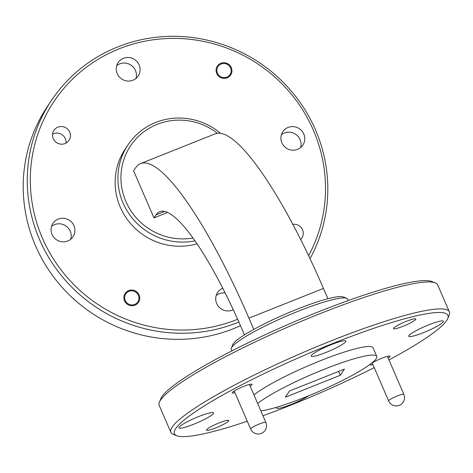 <?xml version="1.0" encoding="UTF-8"?>
<svg xmlns="http://www.w3.org/2000/svg" width="473" height="473" viewBox="0 0 473 473"><rect width="100%" height="100%" fill="white"/><g stroke="black" fill="none" stroke-linecap="round" stroke-linejoin="round"><path stroke-width="0.71" d="M340.282 375.302L285.361 397.196L289.506 390.988L344.427 369.094L340.282 375.302L338.603 371.417M192.925 238.049A60.68 58.8 -146.3 0 1 122.466 164.551A60.68 58.8 -146.3 0 1 217.432 133.303M253.788 329.385L248.922 318.146A213.601 43.894 -111.7 0 0 140.528 163.611A213.601 43.894 -111.7 0 0 135.597 167.838L133.599 170.83L153.973 217.905L167.56 212.489M220.649 133.398A63.382 61.413 33.7 0 0 127.97 144.874A63.382 61.413 33.7 0 0 129.324 214.245A63.382 61.413 33.7 0 0 194.917 240.863M196.969 243.843A63.382 61.413 -146.3 0 1 128.029 220.436A63.382 61.413 -146.3 0 1 125.197 149.03L127.97 144.874M237.617 319.245A149.007 144.395 -146.3 0 1 42.765 238.954A149.007 144.395 -146.3 0 1 118.924 48.902A149.007 144.395 -146.3 0 1 313.374 130.217A149.007 144.395 -146.3 0 1 308.591 255.739M309.992 258.678A151.709 147.008 33.7 0 0 315.456 129.797A151.709 147.008 33.7 0 0 189.98 37.237A151.709 147.008 33.7 0 0 51.368 100.542A151.709 147.008 33.7 0 0 63.429 278.065A151.709 147.008 33.7 0 0 238.859 322.03M240.455 325.643A151.709 147.008 -146.3 0 1 61.419 286.543A151.709 147.008 -146.3 0 1 47.3 106.638L51.368 100.542M67.728 240.999A12.056 11.683 -146.3 0 1 53.869 237.399A12.056 11.683 -146.3 0 1 52.958 223.345A12.056 11.683 -146.3 0 1 69.466 220.323A12.056 11.683 -146.3 0 1 73.008 236.737A12.056 11.683 -146.3 0 1 67.728 240.999M297.582 149.367A12.056 11.683 -146.3 0 1 283.723 145.761A12.056 11.683 -146.3 0 1 282.813 131.713A12.056 11.683 -146.3 0 1 299.326 128.691A12.056 11.683 -146.3 0 1 302.862 145.099A12.056 11.683 -146.3 0 1 297.582 149.367M233.254 309.72A12.056 11.683 -146.3 0 1 232.385 310.111A12.056 11.683 -146.3 0 1 218.532 306.51A12.056 11.683 -146.3 0 1 217.615 292.456A12.056 11.683 -146.3 0 1 222.765 288.246M132.919 80.25A12.056 11.683 -146.3 0 1 119.06 76.65A12.056 11.683 -146.3 0 1 118.149 62.602A12.056 11.683 -146.3 0 1 134.663 59.574A12.056 11.683 -146.3 0 1 138.205 75.987A12.056 11.683 -146.3 0 1 132.919 80.25M65.032 143.567A9.034 8.756 -146.3 0 1 53.963 130.335A9.034 8.756 -146.3 0 1 66.338 128.071A9.034 8.756 -146.3 0 1 65.032 143.567M292.781 224.344A9.034 8.756 -146.3 0 1 300.651 239.545M227.164 77.85A8.023 7.775 -146.3 0 1 217.338 66.102A8.023 7.775 -146.3 0 1 228.323 64.092A8.023 7.775 -146.3 0 1 227.164 77.85M134.971 305.18A8.023 7.775 -146.3 0 1 125.138 293.431A8.023 7.775 -146.3 0 1 136.129 291.421A8.023 7.775 -146.3 0 1 134.971 305.18M65.989 143.112A9.034 8.756 33.7 0 0 52.58 134.155M116.719 65.646A12.056 11.683 -146.3 0 1 130.962 65.114A12.056 11.683 -146.3 0 1 135.934 78.477M216.185 295.507A12.056 11.683 -146.3 0 1 225.172 292.994M281.376 134.758A12.056 11.683 -146.3 0 1 295.625 134.231A12.056 11.683 -146.3 0 1 300.597 147.594M51.522 226.396A12.056 11.683 -146.3 0 1 65.771 225.863A12.056 11.683 -146.3 0 1 70.743 239.226M140.528 163.611L215.061 133.894A213.601 43.894 68.3 0 1 323.461 288.429L327.919 298.735M153.973 217.905L155.972 214.913A161.819 33.252 68.3 0 1 159.703 211.709A161.819 33.252 68.3 0 1 241.821 328.782L244.446 334.854M346.561 298.268L343.067 296.926A60.68 8.319 156.6 0 0 285.065 314.214A60.68 8.319 156.6 0 0 232.757 344.657L231.344 348.128A63.382 8.685 -23.4 0 1 285.982 316.331A63.382 8.685 -23.4 0 1 346.561 298.268A63.382 8.685 -23.4 0 1 347.596 299.131L348.217 300.556M231.882 350.895L231.262 349.47A63.382 8.685 -23.4 0 1 231.344 348.128M435.195 282.83L431.707 281.488A149.007 20.422 156.6 0 0 289.281 323.946A149.007 20.422 156.6 0 0 160.826 398.704L159.419 402.168A151.709 20.788 -23.4 0 1 290.191 326.057A151.709 20.788 -23.4 0 1 435.195 282.83A151.709 20.788 -23.4 0 1 437.679 284.888L449.35 311.861A151.709 20.788 156.6 0 0 301.863 353.029A151.709 20.788 156.6 0 0 170.889 432.363A151.709 20.788 156.6 0 0 173.372 434.421L176.867 435.763A149.007 20.422 -23.4 0 1 303.069 355.82A149.007 20.422 -23.4 0 1 447.742 318.548A149.007 20.422 -23.4 0 1 446.642 320.558A149.007 20.422 -23.4 0 1 388.966 359.935M170.889 432.363L159.218 405.391A151.709 20.788 -23.4 0 1 159.419 402.168M447.742 318.548L449.155 315.077A151.709 20.788 156.6 0 0 449.35 311.861M374.214 367.61A149.007 20.422 -23.4 0 1 262.964 415.755M247.273 421.254A149.007 20.422 -23.4 0 1 176.867 435.763M253.948 394.92A67.426 9.241 -23.4 0 1 321.516 360.278A67.426 9.241 -23.4 0 1 373.061 347.785L376.774 356.364A67.426 9.241 156.6 0 0 325.229 368.863A67.426 9.241 156.6 0 0 257.661 403.499M198.843 416.5A18.879 2.59 -23.4 0 1 213.577 412.882A18.879 2.59 -23.4 0 1 197.282 422.756A18.879 2.59 -23.4 0 1 178.93 427.876A18.879 2.59 -23.4 0 1 198.843 416.5M428.698 324.868A18.879 2.59 -23.4 0 1 443.438 321.25A18.879 2.59 -23.4 0 1 427.137 331.118A18.879 2.59 -23.4 0 1 408.784 336.244A18.879 2.59 -23.4 0 1 428.698 324.868M331.106 344.716A18.879 2.59 -23.4 0 1 345.846 341.092A18.879 2.59 -23.4 0 1 329.545 350.966A18.879 2.59 -23.4 0 1 311.193 356.092A18.879 2.59 -23.4 0 1 331.106 344.716M308.473 395.86A18.879 2.59 -23.4 0 1 289.47 405.107A18.879 2.59 -23.4 0 1 276.516 408.033A18.879 2.59 -23.4 0 1 276.823 407.188M219.318 422.832A12.138 1.661 -23.4 0 1 228.595 420.337A12.138 1.661 -23.4 0 1 218.313 426.853A12.138 1.661 -23.4 0 1 206.535 429.886A12.138 1.661 -23.4 0 1 219.318 422.832M406.372 321.309A12.138 1.661 -23.4 0 1 415.649 318.814A12.138 1.661 -23.4 0 1 405.367 325.329A12.138 1.661 -23.4 0 1 393.583 328.363A12.138 1.661 -23.4 0 1 406.372 321.309M372.955 364.689A10.79 1.478 -23.4 0 1 370.3 364.582A10.79 1.478 -23.4 0 1 381.67 358.309A10.79 1.478 -23.4 0 1 389.912 356.098A10.79 1.478 -23.4 0 1 388.173 358.102M234.939 392.756A10.79 1.478 -23.4 0 1 232.29 392.649A10.79 1.478 -23.4 0 1 243.654 386.382A10.79 1.478 -23.4 0 1 251.902 384.165A10.79 1.478 -23.4 0 1 250.164 386.169M260.877 410.931A67.426 9.241 156.6 0 0 332.383 385.389A67.426 9.241 156.6 0 0 376.774 356.364M138.37 295.27A7.213 6.989 -146.3 0 1 130.991 304.872A7.213 6.989 -146.3 0 1 126.072 293.514A7.213 6.989 -146.3 0 1 138.37 295.27M230.57 67.941A7.213 6.989 -146.3 0 1 223.185 77.542A7.213 6.989 -146.3 0 1 218.272 66.185A7.213 6.989 -146.3 0 1 230.57 67.941M250.696 428.709A8.295 1.135 156.6 0 0 250.625 428.999A8.295 8.295 0 0 0 261.528 433.315A8.295 8.295 0 0 0 265.844 422.413A8.295 1.135 156.6 0 0 259.37 424.003A8.295 1.135 156.6 0 0 250.696 428.709M388.705 400.643A8.295 1.135 156.6 0 0 388.635 400.933A8.295 8.295 0 0 0 399.537 405.249A8.295 8.295 0 0 0 403.859 394.346A8.295 1.135 156.6 0 0 397.385 395.931A8.295 1.135 156.6 0 0 388.705 400.643M164.622 211.466L155.972 214.913M248.922 318.146L323.461 288.429M265.844 422.413L249.413 384.437M250.625 428.999L234.188 391.023M403.859 394.346L387.422 356.364M388.635 400.933L372.204 362.957"/></g></svg>
